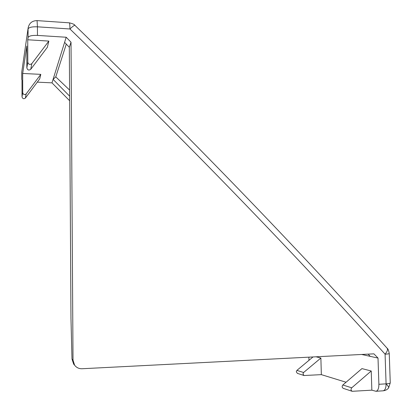 <?xml version="1.0" encoding="UTF-8"?>
<svg xmlns="http://www.w3.org/2000/svg" width="412" height="412" viewBox="0 0 412 412"><rect width="100%" height="100%" fill="white"/><g stroke="black" fill="none" stroke-linecap="round" stroke-linejoin="round"><path stroke-width="0.62" d="M297.402 373.36L296.279 371.804L296.913 370.378L313.017 356.952M346.054 382.233L321.345 374.637L304.015 375.523L302.954 373.962L303.598 372.505L296.913 370.378M27.743 39.779L27.795 62.227L26.852 67.913C27.573 70.138 28.876 70.596 30.761 69.298L47.354 47.287L48.853 41.087L27.743 39.779L28.088 37.497C28.871 35.932 31.997 35.231 37.461 35.411L66.193 37.24L71.024 42.209L73.017 360.176L74.613 365.181C76.462 367.622 78.939 368.807 82.045 368.74L373.911 353.841L378.01 358.064L378.886 384.293L386.085 383.84L385.081 354.186C387.347 351.446 388.011 349.443 387.069 348.166L387.069 348.166C295.116 245.773 191.08 138.18 74.963 25.384L74.963 25.384C74.418 25.096 72.749 26.296 69.952 28.984C187.29 142.707 292.329 251.109 385.081 354.186C387.79 354.032 389.175 353.779 389.247 353.439C388.665 350.447 387.965 348.717 387.136 348.243M37.291 82.148L51.994 82.853L69.649 100.744M308.876 357.163L308.959 360.33M74.933 25.359C74.634 24.483 72.759 23.644 69.314 22.83C69.69 23.041 69.906 25.091 69.952 28.984L37.435 26.816L37.461 35.411M361.623 354.469L378.01 358.064M321.345 374.637L320.876 358.038L316.045 356.797M378.886 384.293C378.87 388.47 377.897 390.797 375.96 391.282L371.856 390.164L371.227 370.996L361.942 368.606L342.846 384.988C341.795 386.358 341.955 387.491 343.32 388.387L343.417 388.423M51.994 82.853L53.081 79.367L69.618 96.145M40.803 74.366L26.162 93.915L25.389 98.061L39.696 78.934L40.803 74.366L22.686 73.454L26.801 46.056L26.852 67.913M21.991 80.165L22.021 96.902C22.645 98.808 23.762 99.199 25.389 98.061M66.193 37.24L53.081 79.367L55.769 76.874L69.582 90.058M71.024 42.209L69.319 47.241L70.972 318.419L71.992 359.073L73.66 364.115L74.747 365.367M22.686 73.454L22.717 92.721L22.021 96.902M370.28 356.365L368.112 354.14M342.846 384.988L351.73 387.816C350.663 389.222 350.823 390.385 352.219 391.302L371.856 390.164M320.876 358.038L303.598 372.505M351.73 387.816L371.227 370.996M69.319 47.241L64.591 42.385M27.795 62.227C28.536 64.514 29.875 64.988 31.812 63.659L48.853 41.087M26.162 93.915C24.499 95.074 23.355 94.678 22.717 92.721M66.286 44.125L55.769 76.874M386.085 383.84C388.799 383.649 390.19 383.325 390.257 382.866L388.578 387.996C387.218 389.649 385.395 390.591 383.114 390.813C385.081 390.329 386.075 388.006 386.085 383.84C388.109 385.962 388.938 387.342 388.578 387.996M21.846 71.41L28.191 27.547M21.754 79.634L21.779 71.868L28.114 28.078C29.108 23.18 32.09 20.693 37.065 20.615L37.435 26.816C31.971 26.626 28.85 27.347 28.067 28.974L28.088 37.497M21.748 79.686L21.743 72.739M73.017 360.176L71.992 359.073M383.021 390.818L375.96 391.282M30.761 69.298L31.812 63.659M69.314 22.83L37.075 20.615M390.257 382.866L389.247 353.439M73.66 364.115L74.613 365.181M352.219 391.302L343.32 388.387M297.315 373.329L304.015 375.523"/></g></svg>
